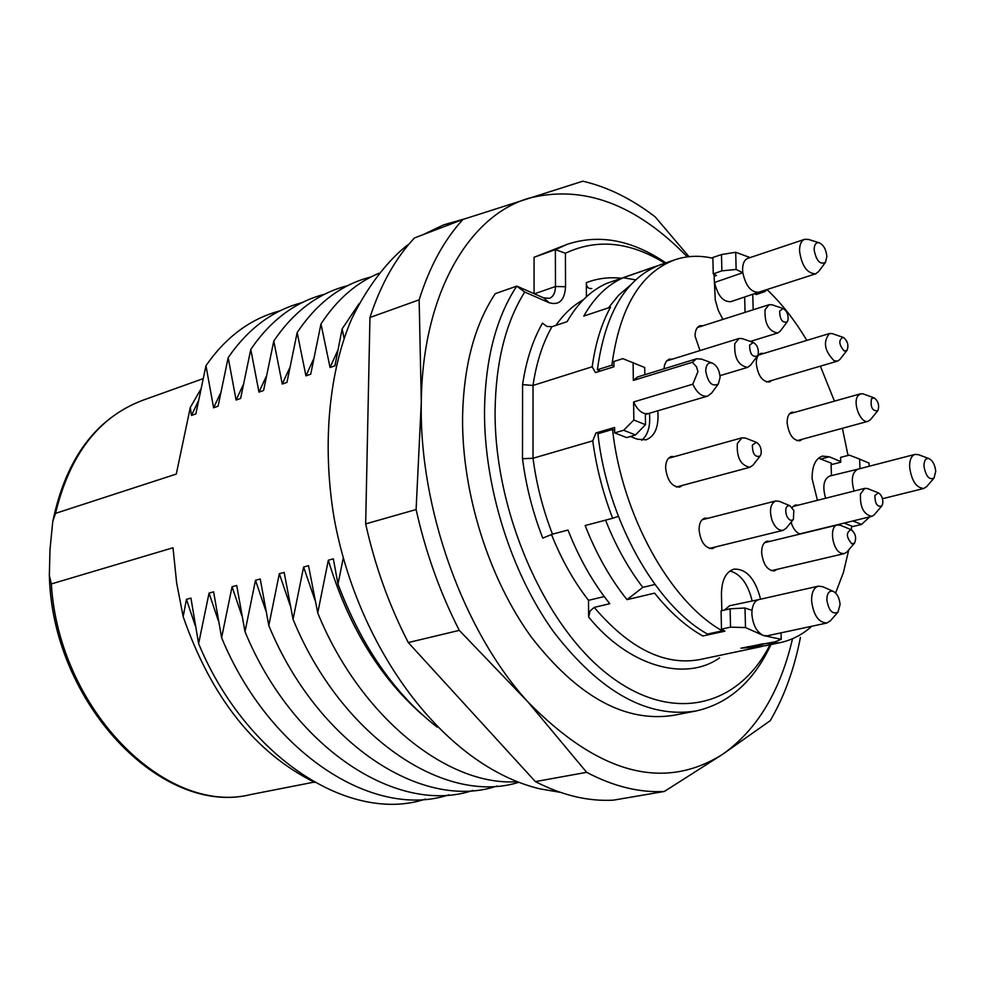 <?xml version="1.0" encoding="UTF-8"?>
<svg xmlns="http://www.w3.org/2000/svg" width="985" height="985" viewBox="0 0 985 985"><rect width="100%" height="100%" fill="white"/><g stroke="black" fill="none" stroke-linecap="round" stroke-linejoin="round"><path stroke-width="1.48" d="M314.843 782.459C255.238 752.885 211.344 697.614 183.161 616.622L176.647 582.96L173.003 547.771L51.331 583.945L49.348 575.314L49.989 549.568L52.759 521.545L55.517 513.37L176.29 474.068L190.29 407.482L191.472 415.448L195.855 413.934L205.963 365.694L213.585 407.802L218.054 406.251L228.188 357.617L236.08 400.021L240.623 398.445L250.781 349.416L258.969 392.104L263.586 390.503L273.781 341.069L282.252 384.039L286.955 382.414L297.162 332.573L305.941 375.839L310.731 374.189L320.975 323.93L330.061 367.504L334.925 365.817L342.127 328.879L344.073 338.323M847.001 350.377L839.823 359.55L837.582 361.101L834.086 360.719C824.42 350.771 822.881 341.709 829.468 333.533L832.19 333.595L843.603 337.523C847.753 341.229 848.885 345.513 847.001 350.377L844.133 350.943C838.74 344.405 838.42 339.874 843.172 337.35M870.814 419.204L868.13 421.285C860.816 424.055 852.32 402.939 857.91 395.822L860.521 393.803L863.18 393.914L874.089 397.841C878.251 401.006 879.531 405.229 877.918 410.523L877.684 410.844C872.341 411.127 870.272 407.113 871.454 398.802L874.089 397.841M786.165 528.243L783.161 530.312C778.753 530.829 775.06 527.541 772.068 520.449C769.125 510.242 770.332 503.754 775.7 500.959L779.332 501.353M793.836 510.538L793.393 519.427C790.93 521.361 788.628 519.994 786.473 515.352C784.86 508.752 786.005 505.539 789.896 505.711L793.836 510.538M753.094 465.055L750.028 467.247C740.745 465.536 736.509 457.619 737.359 443.484L741.976 437.808L745.731 438.153M761.048 454.11L760.112 456.055C755.039 457.569 752.454 453.913 752.368 445.072L756.357 442.327C760.125 444.727 761.688 448.655 761.048 454.11M787.2 321.824L780.169 331.243L777.719 332.992C768.657 331.317 764.446 323.56 765.086 309.709L769.039 304.734L772.055 304.784L783.124 308.539C786.929 310.854 788.542 314.732 787.975 320.162L787.2 321.824C782.349 323.178 779.837 319.571 779.664 311.014L783.124 308.539M750.545 365.176L747.689 367.356C738.331 365.681 734.034 357.789 734.785 343.679L738.996 338.471L742.579 338.68M758.191 354.304L757.379 356.004C752.343 357.493 749.745 353.849 749.61 345.07L753.316 342.497C757.182 344.873 758.807 348.801 758.191 354.304M854.487 543.154L851.779 543.794C846.115 536.997 845.918 532.294 851.188 529.696L851.212 529.708C855.596 533.414 856.691 537.896 854.487 543.154L846.891 552.031L844.367 553.595L841.461 553.336C832.337 550.615 828.841 526.249 837.361 524.98L840.636 525.35M881.723 506.044L874.188 514.884L871.836 516.349C863.673 514.576 859.893 507.115 860.471 493.965L864.756 488.363L867.526 488.56L878.374 492.832C881.747 495.036 883.2 498.742 882.708 503.938L881.723 506.044C877.266 507.152 874.988 503.643 874.877 495.553L878.374 492.832M792.1 507.423L795.301 504.997L798.256 505.17M777.042 569.355L774.395 570.894C767.401 570.524 763.153 564.442 761.639 552.647C761.664 546.219 763.498 542.378 767.155 541.147L770.208 541.331M663.988 368.809L664.567 364.881L666.389 361.138L669.209 359.168L672.41 359.131M699.99 350.574L695.065 336.144C695.102 330.492 696.74 327.032 699.978 325.752L703.056 325.715M682.47 485.396L679.675 487.107C671.905 486.898 667.227 480.508 665.614 467.949C665.7 461.669 667.596 457.865 671.302 456.523L674.59 456.584M715.369 546.983L712.598 548.62C705.125 548.325 700.606 542.045 699.067 529.795C699.141 523.318 701.074 519.427 704.866 518.11L708.092 518.245M802.27 439.248L799.845 440.812C792.987 440.504 788.751 434.483 787.126 422.725C787.113 416.926 788.714 413.417 791.928 412.235L794.821 412.321M771.883 380.407L769.445 382.045C762.341 381.811 757.957 375.679 756.271 363.65C756.271 358.011 757.834 354.588 760.986 353.369L763.917 353.406M817.427 500.318L812.096 478.71C812.046 466.114 815.457 458.579 822.34 456.117L829.284 456.781L840.722 461.596M769.999 644.781C738.208 707.538 671.45 724.369 607.548 674.171C543.683 624.49 494.236 510.575 495.086 410.967C495.763 362.209 505.625 322.575 524.697 292.052L516.756 286.118L495.246 293.678C474.425 325.087 463.529 366.408 462.568 417.615C461.916 493.103 488.806 578.589 531.432 637.233C577.875 696.9 625.315 722.928 673.74 715.307L695.915 710.998C647.662 718.57 600.296 692.258 553.804 632.074C511.104 572.925 484.041 486.762 484.497 410.757C485.31 359.205 496.058 317.65 516.756 286.118L543.708 297.889L549.458 298.32C553.324 296.719 555.331 292.779 555.478 286.512L555.368 249.624L567.348 244.268C599.299 233.79 632.124 239.995 665.823 262.897M770.959 644.572C753.747 681.497 728.74 703.635 695.915 710.998M524.697 292.052L549.137 302.703C559.172 305.658 564.651 300.326 565.55 286.721L565.415 253.244C596.91 238.37 630.068 241.694 664.875 263.217M565.415 253.244L555.368 249.624L534.055 257.282L534.067 293.678M935.725 471.335L934.051 478.057C929.163 480.212 925.801 476.26 923.967 466.2C923.992 460.512 925.678 457.988 929.027 458.628C932.783 460.611 935.011 464.834 935.725 471.335M926.688 486.565L923.832 488.462C916.309 487.92 911.581 480.815 909.623 467.124C909.5 459.97 911.297 455.723 915.04 454.38L918.463 454.688M696.58 358.774L637.615 376.935L633.33 380.419L692.369 362.283L696.58 358.774L701.505 359.106M720.121 377.304L718.41 383.867C712.229 387.167 707.993 382.882 705.728 371.025C705.962 364.881 708.129 362.221 712.204 363.046C716.821 365.373 719.456 370.126 720.121 377.304M692.369 362.283L696.481 366.74L697.934 371.604L692.812 384.199C697.048 393.077 702.009 397.029 707.698 396.081L648.549 413.515L645.372 413.688L645.52 424.707L633.835 420.016L633.614 401.966L692.812 384.199M711.638 393.077L707.698 396.081M818.646 271.515L815.654 273.83C807.134 273.534 801.765 265.962 799.549 251.113C799.488 244.686 801.187 240.759 804.659 239.318L808.426 239.417M804.659 239.318L747.861 258.341C744.328 259.781 742.579 263.672 742.591 270.001L742.801 272.71L714.568 282.461C717.683 295.709 723.113 302.112 730.87 301.669L758.745 292.213M758.782 292.2L758.709 292.225C751.026 292.483 745.731 285.97 742.801 272.71L736.14 269.471L735.696 252.271L750.127 257.577M830.515 620.673L826.784 623.049C818.473 622.495 813.401 615.034 811.566 600.665C811.554 592.477 813.819 587.639 818.363 586.149L822.758 586.74M781.031 632.838L781.228 639.314L763.572 635.596L745.51 627.568L730.538 627.149L721.488 629.132L721.069 610.835L730.094 608.804L744.992 608.004L751.998 610.368L751.863 613.914C752.848 625.044 756.751 632.271 763.572 635.596L767.081 635.83L826.784 623.049M826.883 256.432L825.455 262.367C820.049 264.977 816.282 260.816 814.139 249.894C814.213 244.625 815.912 242.261 819.212 242.79C823.534 244.859 826.095 249.414 826.883 256.432M840.07 604.531L838.001 612.104C832.448 614.751 828.73 610.663 826.834 599.84C827.018 593.204 829.161 590.372 833.261 591.345C837.188 593.549 839.454 597.944 840.07 604.531M183.161 616.622L186.436 599.348L190.93 598.104L198.613 643.611L209.054 593.105L213.622 591.85L221.6 637.701L232.066 586.752L236.72 585.472L244.994 631.668L255.497 580.3L260.225 578.983L268.806 625.537L279.334 573.713L284.16 572.384L293.05 619.294L303.614 567.028L308.514 565.673L317.736 612.929L328.325 560.206C347.877 624.872 378.819 676.055 421.161 713.756M328.325 560.206L333.324 558.827L338.003 584.142L343.248 558.002M303.614 567.028L314.941 600.124M279.334 573.713L290.07 605.258M255.497 580.3L265.691 610.38M232.066 586.752L241.768 615.502M209.054 593.105L218.288 620.612M186.436 599.348L195.252 625.684M818.51 458.148L831.315 463.209L831.512 464.575M744.648 296.99L745.066 312.368M649.423 413.257C650.629 425.926 648.044 434.927 641.678 440.258M724.344 610.097L729.589 605.75L758.955 599.569M729.91 570.98C740.621 573.898 748.034 583.908 752.146 600.998M825.615 498.25C822.327 486.516 823.682 479.116 829.666 476.063L857.935 469.168M859.979 468.638L859.585 459.084L849.292 455.132L840.562 457.372L840.747 462.224L831.069 464.686L831.475 475.62M437.155 727.115C394.603 694.043 361.557 646.382 338.003 584.142M200.657 389.481L190.29 407.482M342.127 328.879L359.205 303.528M369.954 317.502L419.142 299.834C429.583 266.639 444.198 239.847 462.975 219.433L414.451 237.951C395.453 258.218 380.629 284.727 369.954 317.502L365.669 523.909C375.014 565.981 389.223 605.529 408.283 642.552L535.384 781.61C562.275 795.387 588.291 801.568 613.421 800.152L664.333 791.472L722.534 754.375L770.208 720.7C784.245 696.715 794.316 668.95 800.423 637.406M689.02 256.679L655.222 216.897C631.742 198.859 607.597 186.965 582.8 181.191L462.975 219.433M664.333 791.472C639.376 792.826 613.483 786.436 586.654 772.326L535.384 781.61M408.283 642.552L459.281 630.375L527.948 701.948L586.654 772.326M459.281 630.375C440.061 592.638 425.668 552.351 416.101 509.528L365.669 523.909M419.142 299.834L421.297 402.114L416.101 509.528M792.519 638.723C780.218 691.519 756.886 730.057 722.534 754.375C663.545 791.349 598.695 773.878 527.948 701.948C463.245 631.2 418.957 507.915 421.297 402.114C422.319 295.512 467.813 216.404 528.231 198.391C582.689 184.293 635.719 203.797 687.321 256.876M198.244 401.277L191.472 415.448M220.492 393.212L213.585 407.802M279.9 310.878C250.596 318.635 225.947 336.907 205.963 365.694M243.135 384.987L236.08 400.021M302.112 302.617C272.771 310.275 248.134 328.621 228.188 357.617M266.159 376.602L258.969 392.104M324.693 294.207C295.328 301.779 270.69 320.187 250.781 349.416M289.59 368.058L282.252 384.039M347.656 285.662C318.254 293.136 293.628 311.605 273.781 341.069M313.439 359.353L305.941 375.839M371 276.97C341.586 284.333 316.973 302.875 297.162 332.573M337.72 350.475L330.061 367.504M379.053 273.251C356.348 282.633 336.981 299.526 320.975 323.93M198.613 643.611C245.597 757.268 349.626 824.113 425.508 799.094M221.6 637.701C268.942 752.503 373.253 820.049 448.988 794.796M244.994 631.668C292.693 747.652 397.275 815.925 472.874 790.426M268.806 625.537C316.875 742.727 421.728 811.726 497.154 785.968M293.05 619.294C340.773 735.992 443.964 805.878 518.775 782.312M317.736 612.929C359.734 716.427 447.51 786.695 517.174 781.696M751.998 610.368C752.799 604.261 755.089 600.665 758.869 599.582L818.363 586.149M645.384 414.513L648.549 413.515M721.488 629.132L724.935 631.163L702.81 635.99C685.929 626.485 669.862 612.202 654.606 593.142L627.002 599.656C610.257 578.7 596.307 553.989 585.139 525.534L612.658 518.282C602.968 493.128 596.344 467.321 592.761 440.849L595.925 432.969L614.615 427.478L614.677 432.883L626.669 437.599L635.485 434.951L645.52 424.707M644.818 374.719L644.707 367.504L622.815 358.651L613.938 361.458L613.987 366.765L595.445 372.589L592.194 366.765C595.396 343.506 601.503 323.646 610.552 307.148L583.773 316.087C594.337 297.507 607.499 284.714 623.246 277.721L657.955 265.654M627.002 599.656L642.799 587.368C628.048 568.037 615.637 545.641 605.553 520.154M642.799 587.368L654.939 584.474M854.118 491.059C850.868 479.523 852.111 472.234 857.873 469.18L915.04 454.38M806.801 340.404C794.92 320.384 781.647 303.429 766.958 289.565L764.828 291.622L756.246 294.552L754.424 293.678M714.051 276.354L716.538 275.48L713.251 273.892L721.882 270.838L736.14 269.471M608.459 307.849L618.691 295.168L630.228 285.33M633.33 380.419L633.109 362.554M633.614 401.966C636.716 408.726 640.644 412.629 645.372 413.688M614.677 432.883L623.64 430.26L635.485 434.951M623.64 430.26L633.835 420.016M612.658 518.282L618.038 516.435M730.538 627.149L730.094 608.804M745.51 627.568L744.992 608.004M551.465 534.436C561.438 559.443 573.787 581.396 588.513 600.321L588.624 617.016L590.077 611.045L594.201 607.388C629.44 648.684 664.703 666.069 699.978 659.544L759.854 646.911L740.954 648.167L775.244 641.764L781.228 639.314M869.718 516.866L861.567 524.426L852.875 526.532L844.145 523.097M861.567 524.426L852.85 520.979M859.585 459.084L869.066 463.122L869.189 466.25M713.251 273.892L712.869 257.479L721.476 254.561L735.696 252.271M721.476 254.561L721.882 270.838M635.645 279.863L623.246 277.721M655.074 266.566L606.735 283.372C590.938 290.378 577.715 303.134 567.089 321.664L551.957 326.712C542.723 343.014 536.406 362.591 533.008 385.467L592.194 366.765M592.761 440.849L533.02 458.259C536.419 484.226 542.907 509.528 552.474 534.153L542.76 538.106C532.737 512.348 525.99 485.888 522.506 458.727L533.02 458.259L533.008 385.467L522.592 384.606L522.506 458.727M552.474 534.153L568 530.053C579.131 558.335 593.056 582.886 609.789 603.707L594.201 607.388M591.776 288.494C588.316 288.95 586.494 287.017 586.321 282.695L586.42 296.805M583.452 299.662C572.999 305.461 563.802 314.043 555.836 325.419M522.592 384.606C526.138 360.645 532.762 340.17 542.476 323.154L546.921 326.429L551.957 326.712M604.248 596.565L588.513 600.321M567.348 244.268L534.055 257.282M722.867 319.423L718.213 310.226L715.282 300.006L714.002 274.261M657.783 410.794C659.063 426.48 655.16 436.158 646.111 439.827L637.209 439.187L630.363 436.49M721.833 610.663L721.451 594.423C721.611 580.263 725.773 571.829 733.923 569.145C746.371 568.653 755.261 578.675 760.592 599.2M800.115 534.042C796.114 532.639 793.11 528.699 791.09 522.235M614.64 430.297L612.535 429.46L597.895 433.745C607.08 518.91 655.37 605.344 707.525 634.057L722.3 630.831L722.276 629.612M747.886 646.702L765.677 645.692L780.317 642.602L762.599 643.894L747.898 646.997M611.882 365.189C619.627 307.751 640.619 272.623 674.86 259.794L660.701 264.645C626.349 277.499 605.233 312.541 597.366 369.757L611.882 365.189L613.975 366.075M597.366 369.757L600.419 371.025M752.737 294.256L753.18 309.782M851.68 526.052L851.385 529.77M848.774 549.839L843.369 572.617L835.612 592.995M811.788 626.263C802.443 634.636 791.952 640.078 780.317 642.602M722.3 630.831C670.219 601.909 621.855 515.007 612.535 429.46M674.86 259.794C686.964 255.731 699.645 255.226 712.894 258.267M820.382 366.161L834.43 401.154M842.384 428.303L848.023 455.464M49.348 575.314C52.18 703.019 161.7 817.156 250.756 794.526C166.083 816.183 58.841 709.471 51.331 583.945M55.517 513.37C69.713 454.725 98.611 417.098 142.197 400.489C95.644 418.551 65.823 458.911 52.759 521.545M621.055 278.213C608.631 276.957 597.045 278.459 586.321 282.695M588.624 617.016C628.762 666.549 685.338 682.125 719.604 657.845M534.399 293.825L555.478 286.512L565.55 286.721M549.137 302.703L543.708 297.889M829.284 456.781L821.133 458.936M466.139 218.411L443.57 224.888L423.254 234.59M409.12 243.935C394.185 254.672 370.286 280.159 351.608 319.128C330.037 368.759 321.467 441.489 333.964 517.174C357.74 649.952 445.121 766.527 540.137 788.886L560.182 792.309M829.468 333.533L758.573 355.031M868.13 421.285L796.963 440.689M877.684 410.844L870.346 419.819M783.161 530.312L709.36 548.46M793.393 519.427L785.932 528.539M750.028 467.247L676.387 487.021M760.112 456.055L752.86 465.351M777.719 332.992L750.324 341.438M747.689 367.356L720.01 375.667M757.379 356.004L750.324 365.472M837.361 524.98L764.52 542.71M851.188 529.696L840.328 525.227M871.836 516.349L799.697 533.919M934.051 478.057L926.466 486.824M718.41 383.867L711.33 393.483M815.654 273.83L758.709 292.225M825.455 262.367L818.424 271.823M838.001 612.104L830.207 621.006M314.129 782.127L250.756 794.526M202.984 378.696L142.197 400.489M833.261 591.345L822.352 586.555M819.212 242.79L808.057 239.306M712.204 363.046L701.024 358.934M759.854 646.911L762.796 646.222M929.027 458.628L918.143 454.565M923.832 488.462L882.498 498.718M864.756 488.363L792.79 506.549M844.367 553.595L771.341 570.684M753.316 342.497L742.234 338.569M738.996 338.471L666.549 360.953M769.039 304.734L697.442 327.5M756.357 442.327L745.374 438.017M741.976 437.808L668.519 458.271M789.896 505.711L778.987 501.217M775.7 500.959L702.096 519.772M860.521 393.803L789.514 413.811M837.582 361.101L766.527 381.983"/></g></svg>
